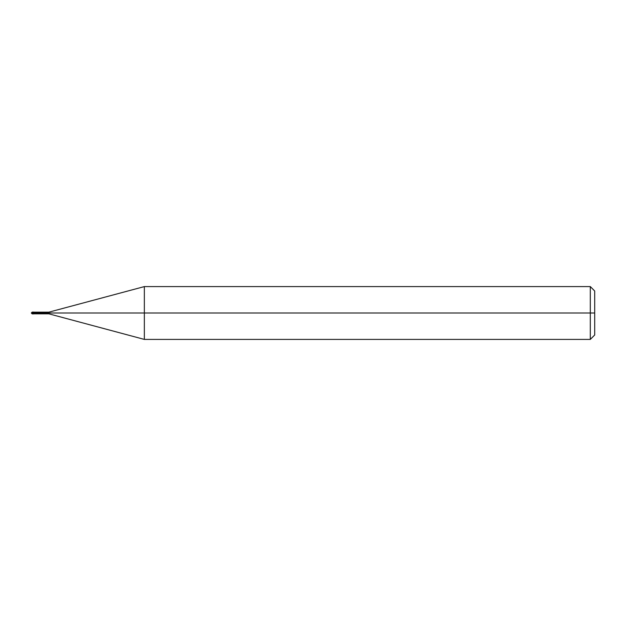 <?xml version="1.0" encoding="UTF-8"?>
<svg xmlns="http://www.w3.org/2000/svg" width="626" height="626" viewBox="0 0 626 626"><rect width="100%" height="100%" fill="white"/><g stroke="black" fill="none" stroke-linecap="round" stroke-linejoin="round"><path stroke-width="0.94" d="M33.608 313C33.608 314.135 33.608 314.135 33.608 313C33.608 311.865 33.608 311.865 33.608 313L32.184 313C32.184 311.865 32.184 311.865 32.184 313C32.184 311.865 32.184 311.865 32.184 313C32.184 314.135 32.184 314.135 32.184 313C32.184 314.135 32.184 314.135 32.184 313L33.608 313C33.608 314.135 33.608 314.135 33.608 313C33.608 311.865 33.608 311.865 33.608 313C33.608 311.865 33.608 311.865 33.608 313C33.608 314.135 33.608 314.135 33.608 313L33.945 313C33.945 311.865 33.945 311.865 33.945 313L33.608 313M594.7 313L594.7 335.004L594.7 290.996L594.7 313L590.302 313L590.302 286.591L590.302 313L144.348 313L144.348 286.591L144.348 313L48.906 313C48.906 311.92 48.906 311.92 48.906 313L33.945 313C33.945 311.865 33.945 311.865 33.945 313C33.945 314.135 33.945 314.135 33.945 313C33.945 314.135 33.945 314.135 33.945 313L48.906 313C48.906 311.92 48.906 311.92 48.906 313C48.906 314.08 48.906 314.08 48.906 313C48.906 314.08 48.906 314.08 48.906 313L144.348 313L144.348 286.591L144.348 339.409L144.348 313L144.348 339.409L144.348 313L590.302 313L590.302 286.591L590.302 339.409L590.302 313L590.302 339.409L590.302 313L594.7 313L594.7 335.004L594.7 313M33.945 312.124L32.184 312.124L31.3 313L32.184 313.876L33.945 313.876M33.945 312.163L48.906 312.163L144.348 286.591L590.302 286.591L594.7 290.996M33.945 313.837L48.906 313.837L144.348 339.409L590.302 339.409L594.7 335.004"/></g></svg>
